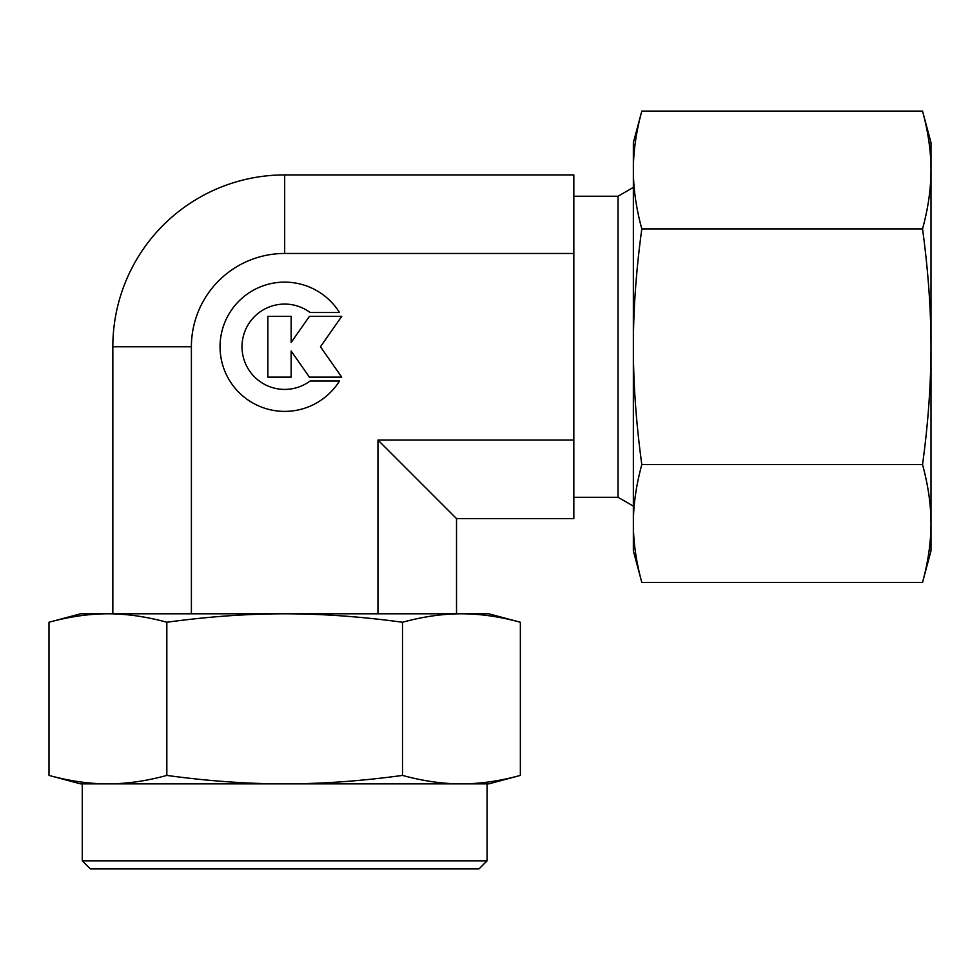 <?xml version="1.0" encoding="UTF-8"?>
<svg xmlns="http://www.w3.org/2000/svg" width="980" height="980" viewBox="0 0 980 980"><rect width="100%" height="100%" fill="white"/><g stroke="black" fill="none" stroke-linecap="round" stroke-linejoin="round"><path stroke-width="1.47" d="M488.775 783.878L520.356 775.413C499.825 781.036 480.176 783.853 461.433 783.878L488.775 783.878M82.271 860.82L82.271 783.878L107.922 783.878C89.168 783.853 69.531 781.036 49 775.413L80.581 783.878L487.072 783.878L487.072 860.82L478.987 868.917L90.368 868.917L82.271 860.82L487.072 860.82M520.356 622.251L488.775 613.786L461.433 613.786C480.176 613.811 499.825 616.628 520.356 622.251L520.356 775.413M402.511 622.251C361.449 616.628 322.163 613.811 284.678 613.786C247.181 613.811 207.907 616.628 166.833 622.251C146.302 616.628 126.665 613.811 107.922 613.786L80.581 613.786L49 622.251C69.531 616.628 89.168 613.811 107.922 613.786L461.433 613.786C442.691 613.811 423.054 616.628 402.511 622.251L402.511 775.413C361.449 781.036 322.163 783.853 284.678 783.878C247.181 783.853 207.907 781.036 166.833 775.413C146.302 781.036 126.665 783.853 107.922 783.878M633.35 187.4L618.049 196.233L573.827 196.233M573.827 497.289L618.049 497.289L633.35 506.121M339.484 381.012A64.631 64.631 0 0 1 229.871 381.012A64.631 64.631 0 0 1 250.427 291.954A64.631 64.631 0 0 1 339.484 312.498L310.096 312.498A42.655 42.655 0 0 0 250.427 372.18A42.655 42.655 0 0 0 310.096 381.012L339.484 381.012M291.146 377.141L267.871 377.141L267.871 316.381L291.146 316.381L291.146 342.473L309.411 316.381L341.726 316.381L320.46 346.761L341.726 377.141L309.411 377.141L291.146 351.048L291.146 377.141M573.827 440.045L377.962 440.045L456.521 518.604L573.827 518.604L573.827 253.465L284.678 253.465A93.284 93.284 0 0 0 191.394 346.761L191.394 613.786M284.678 253.465L284.678 174.906A171.843 171.843 0 0 0 112.835 346.761L112.835 613.786M573.827 253.465L573.827 174.906L284.678 174.906M377.962 440.045L377.962 613.786M456.521 518.604L456.521 613.786M618.049 497.289L618.049 196.233M461.433 783.878C442.691 783.853 423.054 781.036 402.511 775.413M166.833 622.251L166.833 775.413M49 622.251L49 775.413M922.535 228.916C928.158 269.99 930.976 309.264 931 346.761L931 142.651L922.535 111.083C928.158 131.614 930.976 151.251 931 170.006C930.976 188.748 928.158 208.385 922.535 228.916L641.814 228.916C636.192 208.385 633.374 188.748 633.35 170.006C633.374 151.251 636.192 131.614 641.814 111.083L633.35 142.651L633.35 346.761C633.374 309.264 636.192 269.99 641.814 228.916M922.535 582.438L931 550.858L931 523.516C930.976 542.259 928.158 561.895 922.535 582.438L641.814 582.438C636.192 561.895 633.374 542.259 633.35 523.516C633.374 504.774 636.192 485.125 641.814 464.594C636.192 423.532 633.374 384.246 633.35 346.761L633.35 550.858L641.814 582.438M922.535 464.594C928.158 485.125 930.976 504.774 931 523.516L931 346.761C930.976 384.246 928.158 423.532 922.535 464.594L641.814 464.594M922.535 111.083L641.814 111.083M112.835 346.761L191.394 346.761"/></g></svg>
